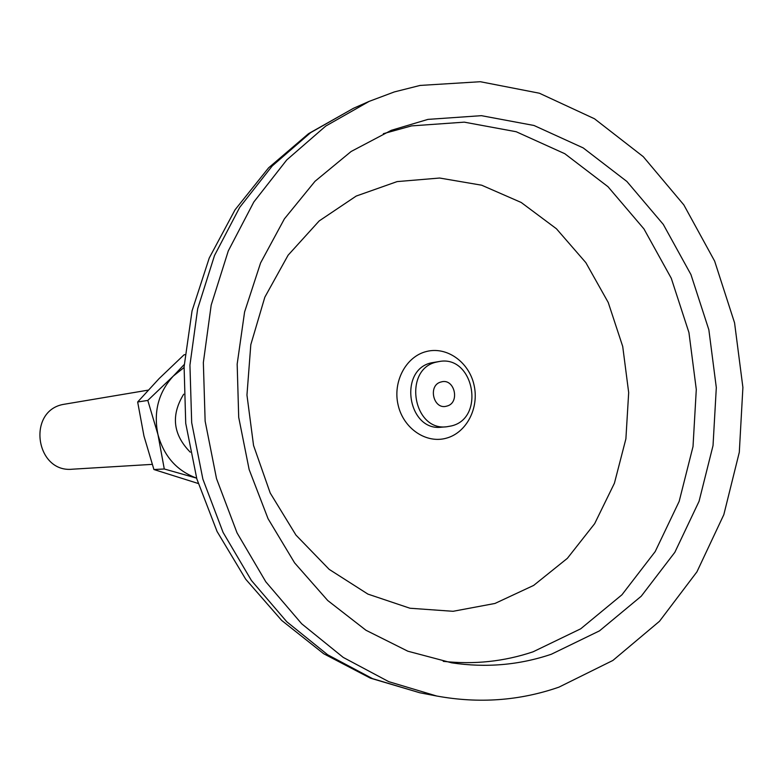 <?xml version="1.0" encoding="UTF-8"?>
<svg xmlns="http://www.w3.org/2000/svg" width="782" height="782" viewBox="0 0 782 782"><rect width="100%" height="100%" fill="white"/><g stroke="black" fill="none" stroke-linecap="round" stroke-linejoin="round"><path stroke-width="1.17" d="M446.796 406.102C460.442 403.013 454.606 377.784 441.195 381.948C427.451 384.959 433.365 410.384 446.796 406.102M451.4 425.936L446.678 426.777C412.681 431.322 402.925 368.967 436.581 362.056L439.279 361.509C473.814 354.842 485.681 418.135 451.4 425.936M446.678 426.777L441.595 427.187C407.735 431.703 398.018 369.671 431.537 362.799L439.279 361.509M426.337 351.529C446.678 346.162 468.838 361.851 473.99 384.822C479.434 407.715 466.707 432.642 446.463 438.145C426.298 443.99 403.463 428.595 398.146 405.135C392.525 381.763 405.926 356.543 426.337 351.529M551.349 654.241L599.511 630.849L641.24 596.216L674.846 552.307L699.059 501.301L713.028 445.584L716.312 387.579L708.854 329.769L690.946 274.58L663.283 224.395L626.89 181.483L583.196 147.906L533.989 125.482L481.409 115.668L427.94 119.392L391.303 130.311L351.138 151.483L315.019 181.287L284.404 218.852L260.582 262.928L244.59 311.959L237.171 364.099L238.706 417.324L249.145 469.542L268.05 518.691L294.618 562.893L327.726 600.517L365.976 630.263L407.852 651.211L451.742 662.843C486.081 667.955 519.287 665.091 551.349 654.241M420.11 85.434L394.343 91.924L369.182 101.367L325.723 126.078L286.759 159.919L253.827 201.981L228.276 250.934L211.189 305.107L203.349 362.555L205.138 421.136L216.516 478.623L237.034 532.855L265.821 581.828L301.705 623.801L343.23 657.408L388.771 681.669L436.669 696.009C478.907 703.741 519.659 700.78 558.944 687.143L612.893 660.448L659.5 621.27L696.928 571.847L723.829 514.644L739.303 452.27L742.9 387.432L734.562 322.829L714.64 261.11L683.83 204.894L643.263 156.664L594.467 118.756L539.365 93.214L480.324 81.719L420.11 85.434M152.158 464.371L72.57 469.19C35.874 473.227 26.647 411.625 62.892 404.48L148.14 390.15M190.27 452.192C172.978 434.577 170.779 415.242 183.692 394.206M185.002 354.637L184.005 354.842L159.088 378.615L137.661 401.977L143.947 435.975L153.917 469.532L198.198 483.481M184.229 364.51L173.33 376.044L147.798 400.433L137.661 401.977M147.798 400.433L157.954 434.548L164.279 468.985L153.917 469.532M164.279 468.985L196.614 478.144C176.83 470.813 163.937 456.287 157.954 434.548C153.321 411.84 158.443 392.339 173.33 376.044L184.063 367.511M494.967 603.46L533.656 585.415L567.37 558.328L594.652 523.676L614.417 483.217L625.893 438.849L628.679 392.584L622.716 346.455L608.24 302.487L585.845 262.644L556.422 228.755L521.193 202.47L481.673 185.207L439.64 178.032L397.109 181.6L356.23 196.047L319.193 220.925L288.108 255.196L264.834 297.18L250.807 344.676L246.956 395.057L253.554 445.466L270.22 493.031L295.948 535.083L329.163 569.355L367.911 594.105L409.973 608.24L453.061 611.299L494.967 603.46M383.356 133.683L411.498 125.902L464.283 122.148L516.208 131.738L564.819 153.722L607.985 186.703L643.938 228.901L671.269 278.265L688.942 332.565L696.293 389.465L693.018 446.551L679.167 501.399L655.199 551.574L621.954 594.779L580.694 628.816L533.099 651.797C504.185 661.533 474.224 664.72 443.247 661.347M369.182 101.367L353.523 108.268L310.65 132.627L272.224 165.95L239.742 207.318L214.542 255.45L197.68 308.685L189.938 365.126L191.688 422.661L202.88 479.131L223.075 532.395L251.433 580.508L286.779 621.758L327.707 654.798L372.623 678.668L419.866 692.784L436.669 696.009M353.523 108.268L308.558 133.654L268.588 167.847L235.069 209.772L209.244 258.011L192.04 310.923L184.102 366.68L185.725 423.336L196.839 478.926L217.073 531.486L245.695 579.198L281.676 620.419L323.728 653.762L370.355 678.131L419.866 692.784"/></g></svg>
